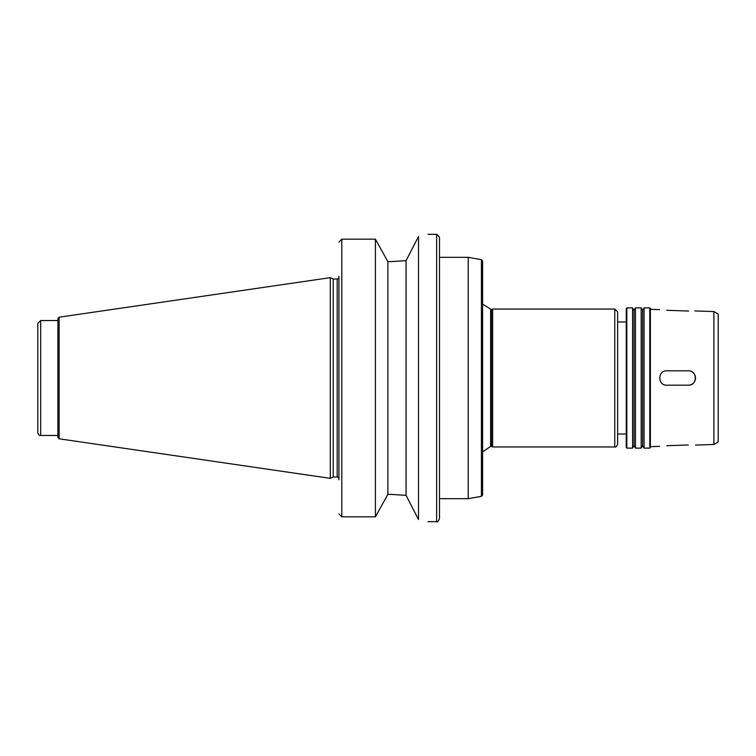 <?xml version="1.0" encoding="UTF-8"?>
<svg xmlns="http://www.w3.org/2000/svg" width="756" height="756" viewBox="0 0 756 756"><rect width="100%" height="100%" fill="white"/><g stroke="black" fill="none" stroke-linecap="round" stroke-linejoin="round"><path stroke-width="1.13" d="M688.319 444.963C697.58 445.057 697.58 445.057 688.319 444.963C697.58 445.057 697.58 445.057 688.319 444.963L666.764 445.719C657.503 446.456 657.503 446.456 666.764 445.719L688.319 444.963M666.764 385.182L688.319 385.182L666.764 385.182C657.503 385.626 657.503 370.374 666.764 370.818L688.319 370.818C697.58 370.374 697.58 385.626 688.319 385.182A7.182 7.182 0 0 0 691.088 371.376M688.319 370.818L666.764 370.818M688.319 311.037L666.764 310.281L688.319 311.037C697.58 310.943 697.58 310.943 688.319 311.037L688.64 311.047M694.934 310.943L713.891 311.548L713.891 444.452L695.501 445.095M666.764 310.281C657.503 309.544 657.503 309.544 666.764 310.281M406.076 495.36L418.512 519.523C431.071 522.302 431.071 522.302 418.512 519.523L418.512 236.477C431.071 233.698 431.071 233.698 418.512 236.477L406.076 260.64L391.069 261.604L406.076 260.64L406.076 495.36L391.069 494.396L406.076 495.36M338.924 276.28L338.924 479.72M338.924 513.863L341.797 516.839L375.411 516.839L387.856 494.396L391.069 494.396M428 234.332L436.618 234.332L439.491 237.204L439.491 518.796C438.187 521.498 437.233 522.453 436.618 521.668L436.618 234.332M391.069 261.604L387.856 261.604L375.411 239.161L341.797 239.161L338.924 242.137M439.491 257.324L468.219 257.324L468.219 498.677L439.491 498.677M481.402 259.648L481.402 496.352L482.593 494.944L482.593 261.056L481.402 259.648L468.219 257.324M490.635 309.62L490.635 446.38L491.409 446.38L491.409 309.62L482.593 304.092M491.409 309.62L492.647 309.043L492.647 446.957L614.76 446.957C615.8 447.439 616.754 446.475 617.633 444.084L617.633 434.029L626.251 434.029M492.647 309.043L614.76 309.043L617.633 311.916L617.633 444.084M617.633 321.971L626.251 321.971M626.828 307.89L626.251 308.467L626.251 447.533L626.828 448.11L632.574 448.11L632.574 307.89L626.828 307.89L626.828 448.11M632.574 307.89L634.01 310.376L634.01 445.624L632.574 448.11M635.446 307.89L635.446 448.11L641.192 448.11L641.192 307.89L635.446 307.89L634.01 310.376M641.192 307.89L642.628 310.376L642.628 445.624L641.192 448.11M644.065 307.89L644.065 448.11L649.82 448.11L649.82 307.89L644.065 307.89L642.628 310.376M649.82 307.89L650.387 308.467L650.387 447.533L649.82 448.11M659.582 309.648L650.387 309.327M713.891 311.548L718.2 314.033L718.2 441.967L713.891 444.452M57.91 320.535L40.673 320.535L37.8 323.407L37.8 432.593C38.395 434.728 39.35 435.692 40.673 435.465L57.91 435.465M59.138 317.199L57.91 318.616L57.91 437.384L59.138 438.801L330.306 478.35L330.306 277.65L59.138 317.199L59.138 438.801M330.306 277.65L333.226 279.011L333.226 476.989L330.306 478.35M333.226 279.011L337.195 279.011L337.195 476.989L338.924 477.764M338.924 278.236L337.195 279.011M375.411 239.161L375.411 516.839M387.856 261.604L387.856 494.396M614.76 309.043L614.76 446.957M40.673 320.535L40.673 435.465M341.797 239.161L341.797 516.839M428 521.668L436.618 521.668M481.402 496.352L468.219 498.677M490.635 446.38L482.593 451.908M491.409 446.38L492.647 446.957M634.01 445.624L635.446 448.11M642.628 445.624L644.065 448.11M659.582 446.352L650.387 446.673M333.226 476.989L337.195 476.989"/></g></svg>
